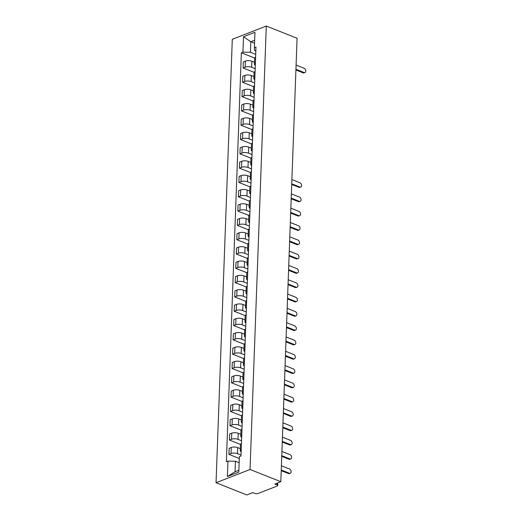 <?xml version="1.0" encoding="UTF-8"?>
<svg xmlns="http://www.w3.org/2000/svg" width="521" height="521" viewBox="0 0 521 521"><rect width="100%" height="100%" fill="white"/><g stroke="black" fill="none" stroke-linecap="round" stroke-linejoin="round"><path stroke-width="0.78" d="M277.797 482.876L277.7 485.539A1.993 0.781 -177.9 0 1 277.165 486.047L257.928 493.55A1.993 0.781 -177.9 0 1 255.108 493.498L252.848 492.606L246.83 494.95L216.046 482.739L250.034 469.486L266.296 26.05L297.081 38.261L280.819 481.697L250.034 469.486M266.296 26.05L232.301 39.303L216.046 482.739M277.7 485.539A1.993 0.781 -177.9 0 0 277.068 484.94L277.133 483.136M280.819 481.697L274.801 484.042L277.068 484.94M254.482 62.266L251.877 61.231A4.591 1.797 -177.9 0 0 245.391 61.12L243.32 61.927L243.099 67.977L245.17 67.17A4.591 1.797 2.1 0 1 251.65 67.281L255.186 68.681M255.609 57.141A4.591 1.797 -177.9 0 0 254.632 58.196L254.411 64.252A4.591 1.797 2.1 0 1 255.388 63.197M254.131 72.354L243.099 67.977M255.303 65.372A4.591 1.797 2.1 0 1 254.411 64.252M253.955 76.574L251.35 75.538A4.591 1.797 -177.9 0 0 244.863 75.428L242.793 76.235L242.571 82.292L244.642 81.484A4.591 1.797 2.1 0 1 251.129 81.595L254.658 82.995M255.082 71.455A4.591 1.797 -177.9 0 0 254.105 72.51L253.883 78.56A4.591 1.797 2.1 0 1 254.86 77.505M253.603 86.668L242.571 82.292M254.782 79.687A4.591 1.797 2.1 0 1 253.883 78.56M253.434 90.882L250.822 89.846A4.591 1.797 -177.9 0 0 244.342 89.736L242.272 90.55L242.044 96.6L244.121 95.792A4.591 1.797 2.1 0 1 250.601 95.903L254.131 97.303M254.554 85.763A4.591 1.797 -177.9 0 0 253.584 86.818L253.356 92.875A4.591 1.797 2.1 0 1 254.333 91.82M253.076 100.976L242.044 96.6M254.255 93.995A4.591 1.797 2.1 0 1 253.356 92.875M252.906 105.196L250.301 104.161A4.591 1.797 -177.9 0 0 243.815 104.05L241.744 104.858L241.523 110.914L243.594 110.1A4.591 1.797 2.1 0 1 250.08 110.211L253.61 111.618M254.033 100.078A4.591 1.797 -177.9 0 0 253.056 101.126L252.835 107.183A4.591 1.797 2.1 0 1 253.812 106.128M252.555 115.284L241.523 110.914M253.734 108.303A4.591 1.797 2.1 0 1 252.835 107.183M252.385 119.504L249.774 118.469A4.591 1.797 -177.9 0 0 243.294 118.358L241.216 119.166L240.995 125.222L243.073 124.415A4.591 1.797 2.1 0 1 249.552 124.526L253.082 125.926M253.506 114.386A4.591 1.797 -177.9 0 0 252.529 115.441L252.307 121.491A4.591 1.797 2.1 0 1 253.284 120.442M252.027 129.599L240.995 125.222M253.206 122.617A4.591 1.797 2.1 0 1 252.307 121.491M251.858 133.812L249.253 132.783A4.591 1.797 -177.9 0 0 242.766 132.666L240.695 133.48L240.474 139.53L242.545 138.723A4.591 1.797 2.1 0 1 249.031 138.833L252.561 140.234M252.985 128.694A4.591 1.797 -177.9 0 0 252.008 129.749L251.786 135.805A4.591 1.797 2.1 0 1 252.763 134.75M251.506 143.907L240.474 139.53M252.678 136.925A4.591 1.797 2.1 0 1 251.786 135.805M251.33 148.127L248.725 147.091A4.591 1.797 -177.9 0 0 242.245 146.981L240.168 147.788L239.947 153.845L242.024 153.031A4.591 1.797 2.1 0 1 248.504 153.148L252.034 154.548M252.457 143.008A4.591 1.797 -177.9 0 0 251.48 144.056L251.259 150.113A4.591 1.797 2.1 0 1 252.236 149.058M250.979 158.215L239.947 153.845M252.157 151.233A4.591 1.797 2.1 0 1 251.259 150.113M250.809 162.435L248.204 161.399A4.591 1.797 -177.9 0 0 241.718 161.289L239.647 162.096L239.426 168.153L241.497 167.345A4.591 1.797 2.1 0 1 247.976 167.456L251.513 168.856M251.936 157.316A4.591 1.797 -177.9 0 0 250.959 158.371L250.738 164.421A4.591 1.797 2.1 0 1 251.715 163.373M250.451 172.529L239.426 168.153M251.63 165.548A4.591 1.797 2.1 0 1 250.738 164.421M250.282 176.743L247.677 175.714A4.591 1.797 -177.9 0 0 241.19 175.597L239.119 176.411L238.898 182.461L240.969 181.653A4.591 1.797 2.1 0 1 247.455 181.764L250.985 183.164M251.409 171.624A4.591 1.797 -177.9 0 0 250.432 172.679L250.21 178.736A4.591 1.797 2.1 0 1 251.187 177.681M249.93 186.837L238.898 182.461M251.109 179.856A4.591 1.797 2.1 0 1 250.21 178.736M249.761 191.057L247.149 190.022A4.591 1.797 -177.9 0 0 240.669 189.911L238.598 190.719L238.371 196.775L240.448 195.961A4.591 1.797 2.1 0 1 246.928 196.078L250.458 197.479M250.881 185.938A4.591 1.797 -177.9 0 0 249.911 186.987L249.683 193.044A4.591 1.797 2.1 0 1 250.66 191.989M249.403 201.145L238.371 196.775M250.581 194.164A4.591 1.797 2.1 0 1 249.683 193.044M249.233 205.365L246.628 204.33A4.591 1.797 -177.9 0 0 240.142 204.219L238.071 205.027L237.85 211.083L239.92 210.276A4.591 1.797 2.1 0 1 246.407 210.386L249.937 211.786M250.36 200.246A4.591 1.797 -177.9 0 0 249.383 201.301L249.162 207.351A4.591 1.797 2.1 0 1 250.139 206.303M248.882 215.46L237.85 211.083M250.06 208.478A4.591 1.797 2.1 0 1 249.162 207.351M248.706 219.673L246.101 218.644A4.591 1.797 -177.9 0 0 239.621 218.527L237.543 219.341L237.322 225.391L239.4 224.584A4.591 1.797 2.1 0 1 245.879 224.694L249.409 226.094M249.833 214.554A4.591 1.797 -177.9 0 0 248.856 215.609L248.634 221.666A4.591 1.797 2.1 0 1 249.611 220.611M248.354 229.768L237.322 225.391M249.533 222.786A4.591 1.797 2.1 0 1 248.634 221.666M248.185 233.988L245.58 232.952A4.591 1.797 -177.9 0 0 239.093 232.841L237.022 233.649L236.801 239.706L238.872 238.892A4.591 1.797 2.1 0 1 245.358 239.009L248.888 240.409M249.312 228.869A4.591 1.797 -177.9 0 0 248.335 229.924L248.113 235.974A4.591 1.797 2.1 0 1 249.09 234.919M247.833 244.082L236.801 239.706M249.005 237.101A4.591 1.797 2.1 0 1 248.113 235.974M247.657 248.296L245.052 247.26A4.591 1.797 -177.9 0 0 238.572 247.149L236.495 247.957L236.274 254.014L238.351 253.206A4.591 1.797 2.1 0 1 244.831 253.317L248.361 254.717M248.784 243.177A4.591 1.797 -177.9 0 0 247.807 244.232L247.586 250.288A4.591 1.797 2.1 0 1 248.563 249.233M247.306 258.39L236.274 254.014M248.484 251.409A4.591 1.797 2.1 0 1 247.586 250.288M247.136 262.604L244.531 261.575A4.591 1.797 -177.9 0 0 238.045 261.464L235.974 262.271L235.752 268.322L237.823 267.514A4.591 1.797 2.1 0 1 244.303 267.625L247.84 269.025M248.263 257.485A4.591 1.797 -177.9 0 0 247.286 258.54L247.065 264.596A4.591 1.797 2.1 0 1 248.035 263.541M246.778 272.698L235.752 268.322M247.957 265.717A4.591 1.797 2.1 0 1 247.065 264.596M246.609 276.918L244.004 275.883A4.591 1.797 -177.9 0 0 237.517 275.772L235.446 276.579L235.225 282.636L237.296 281.828A4.591 1.797 2.1 0 1 243.782 281.939L247.312 283.339M247.735 271.799A4.591 1.797 -177.9 0 0 246.759 272.854L246.537 278.904A4.591 1.797 2.1 0 1 247.514 277.849M246.257 287.012L235.225 282.636M247.436 280.031A4.591 1.797 2.1 0 1 246.537 278.904M246.088 291.226L243.476 290.19A4.591 1.797 -177.9 0 0 236.996 290.08L234.925 290.887L234.697 296.944L236.775 296.136A4.591 1.797 2.1 0 1 243.255 296.247L246.785 297.647M247.208 286.107A4.591 1.797 -177.9 0 0 246.238 287.162L246.01 293.219A4.591 1.797 2.1 0 1 246.987 292.164M245.73 301.32L234.697 296.944M246.908 294.339A4.591 1.797 2.1 0 1 246.01 293.219M245.56 305.534L242.955 304.505A4.591 1.797 -177.9 0 0 236.469 304.394L234.398 305.202L234.176 311.252L236.247 310.444A4.591 1.797 2.1 0 1 242.734 310.555L246.264 311.955M246.687 300.415A4.591 1.797 -177.9 0 0 245.71 301.47L245.489 307.527A4.591 1.797 2.1 0 1 246.466 306.472M245.209 315.628L234.176 311.252M246.387 308.647A4.591 1.797 2.1 0 1 245.489 307.527M245.033 319.848L242.428 318.813A4.591 1.797 -177.9 0 0 235.948 318.702L233.87 319.51L233.649 325.566L235.726 324.759A4.591 1.797 2.1 0 1 242.206 324.87L245.736 326.27M246.159 314.73A4.591 1.797 -177.9 0 0 245.183 315.785L244.961 321.835A4.591 1.797 2.1 0 1 245.938 320.78M244.681 329.943L233.649 325.566M245.86 322.961A4.591 1.797 2.1 0 1 244.961 321.835M244.512 334.156L241.907 333.121A4.591 1.797 -177.9 0 0 235.42 333.01L233.349 333.818L233.128 339.874L235.199 339.067A4.591 1.797 2.1 0 1 241.685 339.178L245.215 340.578M245.638 329.038A4.591 1.797 -177.9 0 0 244.662 330.093L244.44 336.149A4.591 1.797 2.1 0 1 245.417 335.094M244.16 344.251L233.128 339.874M245.332 337.269A4.591 1.797 2.1 0 1 244.44 336.149M243.984 348.471L241.379 347.435A4.591 1.797 -177.9 0 0 234.899 347.325L232.822 348.132L232.6 354.182L234.678 353.375A4.591 1.797 2.1 0 1 241.158 353.485L244.688 354.886M245.111 343.346A4.591 1.797 -177.9 0 0 244.134 344.401L243.913 350.457A4.591 1.797 2.1 0 1 244.89 349.402M243.633 358.559L232.6 354.182M244.811 351.577A4.591 1.797 2.1 0 1 243.913 350.457M243.463 362.779L240.852 361.743A4.591 1.797 -177.9 0 0 234.372 361.633L232.301 362.44L232.079 368.497L234.15 367.689A4.591 1.797 2.1 0 1 240.63 367.8L244.167 369.2M244.59 357.66A4.591 1.797 -177.9 0 0 243.613 358.715L243.392 364.765A4.591 1.797 2.1 0 1 244.362 363.71M243.105 372.873L232.079 368.497M244.284 365.892A4.591 1.797 2.1 0 1 243.392 364.765M242.936 377.087L240.331 376.051A4.591 1.797 -177.9 0 0 233.844 375.941L231.773 376.748L231.552 382.805L233.623 381.997A4.591 1.797 2.1 0 1 240.109 382.108L243.639 383.508M244.062 371.968A4.591 1.797 -177.9 0 0 243.086 373.023L242.864 379.08A4.591 1.797 2.1 0 1 243.841 378.025M242.584 387.181L231.552 382.805M243.763 380.2A4.591 1.797 2.1 0 1 242.864 379.08M242.415 391.401L239.803 390.366A4.591 1.797 -177.9 0 0 233.323 390.255L231.246 391.063L231.024 397.113L233.102 396.305A4.591 1.797 2.1 0 1 239.582 396.416L243.112 397.823M243.535 386.282A4.591 1.797 -177.9 0 0 242.565 387.331L242.337 393.388A4.591 1.797 2.1 0 1 243.314 392.333M242.057 401.489L231.024 397.113M243.235 394.508A4.591 1.797 2.1 0 1 242.337 393.388M241.887 405.709L239.282 404.674A4.591 1.797 -177.9 0 0 232.796 404.563L230.725 405.371L230.503 411.427L232.574 410.62A4.591 1.797 2.1 0 1 239.061 410.73L242.591 412.131M243.014 400.59A4.591 1.797 -177.9 0 0 242.037 401.645L241.816 407.696A4.591 1.797 2.1 0 1 242.793 406.647M241.536 415.804L230.503 411.427M242.714 408.822A4.591 1.797 2.1 0 1 241.816 407.696M241.36 420.017L238.755 418.988A4.591 1.797 -177.9 0 0 232.275 418.871L230.197 419.685L229.976 425.735L232.053 424.928A4.591 1.797 2.1 0 1 238.533 425.038L242.063 426.438M242.486 414.898A4.591 1.797 -177.9 0 0 241.51 415.953L241.288 422.01A4.591 1.797 2.1 0 1 242.265 420.955M241.008 430.112L229.976 425.735M242.187 423.13A4.591 1.797 2.1 0 1 241.288 422.01M240.839 434.332L238.234 433.296A4.591 1.797 -177.9 0 0 231.747 433.185L229.676 433.993L229.455 440.05L231.526 439.236A4.591 1.797 2.1 0 1 238.012 439.353L241.542 440.753M241.965 429.213A4.591 1.797 -177.9 0 0 240.989 430.261L240.767 436.318A4.591 1.797 2.1 0 1 241.744 435.263M240.487 444.42L229.455 440.05M241.659 437.438A4.591 1.797 2.1 0 1 240.767 436.318M240.311 448.64L237.706 447.604A4.591 1.797 -177.9 0 0 231.226 447.493L229.149 448.301L228.927 454.358L231.005 453.55A4.591 1.797 2.1 0 1 237.485 453.661L241.015 455.061M241.438 443.521A4.591 1.797 -177.9 0 0 240.461 444.576L240.24 450.626A4.591 1.797 2.1 0 1 241.216 449.577M239.315 458.48L228.927 454.358M241.138 451.753A4.591 1.797 2.1 0 1 240.24 450.626M254.541 43.21L250.816 41.732L250.425 52.276L255.707 54.373M255.831 51.104L254.639 50.635L254.378 47.698L254.945 32.282L243.522 36.737L250.816 41.732L254.652 40.234M239.159 462.7L235.433 461.222L235.043 471.772L227.397 476.507L238.82 472.052L239.38 456.637L240.982 456.018L255.974 47.072L254.378 47.698M227.397 476.507L227.964 461.092L235.433 461.222M250.425 52.276L242.955 52.152L241.36 52.771L226.361 461.717L227.964 461.092M242.955 52.152L243.522 36.737M235.043 471.772L238.885 470.274M254.652 58.046L241.36 52.771M295.941 69.306L304.043 72.523A2.292 1.563 68.7 0 0 304.954 72.549L304.075 72.894A2.292 1.563 -111.3 0 1 303.163 72.868L295.915 69.996M304.954 72.549A2.292 1.563 68.7 0 0 305.755 70.465A2.292 1.563 68.7 0 0 304.199 68.303L296.097 65.086M291.747 183.789L299.849 187.006A2.292 1.563 68.7 0 0 300.76 187.032L299.875 187.378A2.292 1.563 -111.3 0 1 298.963 187.352L291.721 184.473M300.76 187.032A2.292 1.563 68.7 0 0 301.555 184.942A2.292 1.563 68.7 0 0 300.005 182.786L291.897 179.569M291.219 198.097L299.321 201.314A2.292 1.563 68.7 0 0 300.233 201.34L299.347 201.686A2.292 1.563 -111.3 0 1 298.442 201.66L291.193 198.788M300.233 201.34A2.292 1.563 68.7 0 0 301.034 199.256A2.292 1.563 68.7 0 0 299.477 197.094L291.376 193.884M290.692 212.412L298.8 215.622A2.292 1.563 68.7 0 0 299.712 215.655L298.826 216A2.292 1.563 -111.3 0 1 297.914 215.968L290.672 213.096M299.712 215.655A2.292 1.563 68.7 0 0 300.506 213.564A2.292 1.563 68.7 0 0 298.95 211.402L290.848 208.192M290.171 226.72L298.272 229.937A2.292 1.563 68.7 0 0 299.184 229.963L298.299 230.308A2.292 1.563 -111.3 0 1 297.387 230.282L290.145 227.403M299.184 229.963A2.292 1.563 68.7 0 0 299.985 227.872A2.292 1.563 68.7 0 0 298.429 225.717L290.327 222.5M289.643 241.034L297.751 244.245A2.292 1.563 68.7 0 0 298.657 244.271L297.778 244.616A2.292 1.563 -111.3 0 1 296.866 244.59L289.617 241.718M298.657 244.271A2.292 1.563 68.7 0 0 299.458 242.187A2.292 1.563 68.7 0 0 297.901 240.025L289.8 236.814M289.122 255.342L297.224 258.553A2.292 1.563 68.7 0 0 298.136 258.585L297.25 258.93A2.292 1.563 -111.3 0 1 296.338 258.898L289.096 256.026M298.136 258.585A2.292 1.563 68.7 0 0 298.937 256.495A2.292 1.563 68.7 0 0 297.38 254.333L289.279 251.122M288.595 269.65L296.696 272.867A2.292 1.563 68.7 0 0 297.608 272.893L296.729 273.238A2.292 1.563 -111.3 0 1 295.817 273.212L288.569 270.334M297.608 272.893A2.292 1.563 68.7 0 0 298.409 270.803A2.292 1.563 68.7 0 0 296.853 268.647L288.751 265.43M288.074 283.965L296.175 287.175A2.292 1.563 68.7 0 0 297.087 287.201L296.202 287.546A2.292 1.563 -111.3 0 1 295.29 287.52L288.048 284.648M297.087 287.201A2.292 1.563 68.7 0 0 297.882 285.117A2.292 1.563 68.7 0 0 296.332 282.955L288.224 279.744M287.546 298.272L295.648 301.483A2.292 1.563 68.7 0 0 296.56 301.516L295.674 301.861A2.292 1.563 -111.3 0 1 294.769 301.828L287.52 298.956M296.56 301.516A2.292 1.563 68.7 0 0 297.361 299.425A2.292 1.563 68.7 0 0 295.804 297.263L287.703 294.052M287.019 312.58L295.127 315.798A2.292 1.563 68.7 0 0 296.039 315.824L295.153 316.169A2.292 1.563 -111.3 0 1 294.241 316.143L286.999 313.264M296.039 315.824A2.292 1.563 68.7 0 0 296.833 313.74A2.292 1.563 68.7 0 0 295.277 311.578L287.175 308.36M286.498 326.895L294.599 330.106A2.292 1.563 68.7 0 0 295.511 330.132L294.625 330.477A2.292 1.563 -111.3 0 1 293.714 330.451L286.472 327.579M295.511 330.132A2.292 1.563 68.7 0 0 296.312 328.048A2.292 1.563 68.7 0 0 294.756 325.885L286.654 322.675M285.97 341.203L294.072 344.414A2.292 1.563 68.7 0 0 294.984 344.446L294.105 344.791A2.292 1.563 -111.3 0 1 293.193 344.759L285.944 341.887M294.984 344.446A2.292 1.563 68.7 0 0 295.785 342.356A2.292 1.563 68.7 0 0 294.228 340.2L286.127 336.983M285.449 355.511L293.551 358.728A2.292 1.563 68.7 0 0 294.463 358.754L293.577 359.099A2.292 1.563 -111.3 0 1 292.665 359.073L285.423 356.201M294.463 358.754A2.292 1.563 68.7 0 0 295.264 356.67A2.292 1.563 68.7 0 0 293.707 354.508L285.606 351.291M284.922 369.825L293.023 373.036A2.292 1.563 68.7 0 0 293.935 373.062L293.056 373.407A2.292 1.563 -111.3 0 1 292.144 373.381L284.896 370.509M293.935 373.062A2.292 1.563 68.7 0 0 294.736 370.978A2.292 1.563 68.7 0 0 293.18 368.816L285.078 365.605M284.401 384.133L292.502 387.35A2.292 1.563 68.7 0 0 293.414 387.377L292.528 387.722A2.292 1.563 -111.3 0 1 291.617 387.689L284.375 384.817M293.414 387.377A2.292 1.563 68.7 0 0 294.209 385.286A2.292 1.563 68.7 0 0 292.659 383.13L284.551 379.913M283.873 398.441L291.975 401.658A2.292 1.563 68.7 0 0 292.887 401.684L292.001 402.03A2.292 1.563 -111.3 0 1 291.089 402.004L283.847 399.132M292.887 401.684A2.292 1.563 68.7 0 0 293.688 399.6A2.292 1.563 68.7 0 0 292.131 397.438L284.03 394.221M283.346 412.756L291.454 415.966A2.292 1.563 68.7 0 0 292.366 415.999L291.48 416.338A2.292 1.563 -111.3 0 1 290.568 416.312L283.326 413.44M292.366 415.999A2.292 1.563 68.7 0 0 293.16 413.908A2.292 1.563 68.7 0 0 291.604 411.746L283.502 408.536M282.825 427.064L290.926 430.281A2.292 1.563 68.7 0 0 291.838 430.307L290.952 430.652A2.292 1.563 -111.3 0 1 290.041 430.62L282.799 427.748M291.838 430.307A2.292 1.563 68.7 0 0 292.639 428.216A2.292 1.563 68.7 0 0 291.083 426.061L282.981 422.844M282.297 441.372L290.399 444.589A2.292 1.563 68.7 0 0 291.311 444.615L290.431 444.96A2.292 1.563 -111.3 0 1 289.52 444.934L282.271 442.062M291.311 444.615A2.292 1.563 68.7 0 0 292.112 442.531A2.292 1.563 68.7 0 0 290.555 440.369L282.454 437.152M281.776 455.686L289.878 458.897A2.292 1.563 68.7 0 0 290.79 458.929L289.904 459.268A2.292 1.563 -111.3 0 1 288.992 459.242L281.75 456.37M290.79 458.929A2.292 1.563 68.7 0 0 291.591 456.839A2.292 1.563 68.7 0 0 290.034 454.677L281.933 451.466M281.249 469.994L289.35 473.211A2.292 1.563 68.7 0 0 290.262 473.237L289.383 473.582A2.292 1.563 -111.3 0 1 288.471 473.556L281.223 470.678M290.262 473.237A2.292 1.563 68.7 0 0 291.063 471.147A2.292 1.563 68.7 0 0 289.507 468.991L281.405 465.774M237.485 453.661L237.706 447.604M238.012 439.353L238.234 433.296M238.533 425.038L238.755 418.988M239.061 410.73L239.282 404.674M239.582 396.416L239.803 390.366M240.109 382.108L240.331 376.051M240.63 367.8L240.852 361.743M241.158 353.485L241.379 347.435M241.685 339.178L241.907 333.121M242.206 324.87L242.428 318.813M242.734 310.555L242.955 304.505M243.255 296.247L243.476 290.19M243.782 281.939L244.004 275.883M244.303 267.625L244.531 261.575M244.831 253.317L245.052 247.26M245.358 239.009L245.58 232.952M245.879 224.694L246.101 218.644M246.407 210.386L246.628 204.33M246.928 196.078L247.149 190.022M247.455 181.764L247.677 175.714M247.976 167.456L248.204 161.399M248.504 153.148L248.725 147.091M249.031 138.833L249.253 132.783M249.552 124.526L249.774 118.469M250.08 110.211L250.301 104.161M250.601 95.903L250.822 89.846M251.129 81.595L251.35 75.538M251.65 67.281L251.877 61.231M231.526 439.236L231.747 433.185M232.053 424.928L232.275 418.871M232.574 410.62L232.796 404.563M233.102 396.305L233.323 390.255M233.623 381.997L233.844 375.941M234.15 367.689L234.372 361.633M234.678 353.375L234.899 347.325M235.199 339.067L235.42 333.01M235.726 324.759L235.948 318.702M236.247 310.444L236.469 304.394M236.775 296.136L236.996 290.08M237.296 281.828L237.517 275.772M237.823 267.514L238.045 261.464M238.351 253.206L238.572 247.149M238.872 238.892L239.093 232.841M239.4 224.584L239.621 218.527M239.92 210.276L240.142 204.219M240.448 195.961L240.669 189.911M240.969 181.653L241.19 175.597M241.497 167.345L241.718 161.289M242.024 153.031L242.245 146.981M242.545 138.723L242.766 132.666M243.073 124.415L243.294 118.358M243.594 110.1L243.815 104.05M244.121 95.792L244.342 89.736M244.642 81.484L244.863 75.428M245.17 67.17L245.391 61.12M231.005 453.55L231.226 447.493M304.043 72.523L303.163 72.868M299.849 187.006L298.963 187.352M299.321 201.314L298.442 201.66M298.8 215.622L297.914 215.968M298.272 229.937L297.387 230.282M297.751 244.245L296.866 244.59M297.224 258.553L296.338 258.898M296.696 272.867L295.817 273.212M296.175 287.175L295.29 287.52M295.648 301.483L294.769 301.828M295.127 315.798L294.241 316.143M294.599 330.106L293.714 330.451M294.072 344.414L293.193 344.759M293.551 358.728L292.665 359.073M293.023 373.036L292.144 373.381M292.502 387.35L291.617 387.689M291.975 401.658L291.089 402.004M291.454 415.966L290.568 416.312M290.926 430.281L290.041 430.62M290.399 444.589L289.52 444.934M289.878 458.897L288.992 459.242M289.35 473.211L288.471 473.556"/></g></svg>
